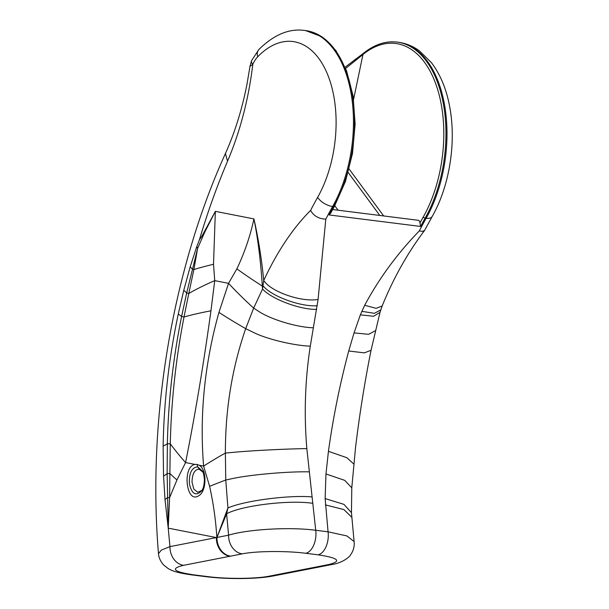 <?xml version="1.0" encoding="UTF-8"?>
<svg xmlns="http://www.w3.org/2000/svg" width="609" height="609" viewBox="0 0 609 609"><rect width="100%" height="100%" fill="white"/><g stroke="black" fill="none" stroke-linecap="round" stroke-linejoin="round"><path stroke-width="0.91" d="M334.394 206.428L345.425 181.543L352.512 153.415L355.131 124.122L353.083 95.849L346.513 70.69L335.879 50.494L321.895 36.753L305.558 30.579A108.044 61.41 97.2 0 1 352.451 95.735A108.044 61.41 97.2 0 1 333.633 206.657A1.553 0.746 29.4 0 0 334.394 206.428L330.664 213.188L329.096 214.939L420.591 226.449L419.966 222.97A3.738 2.124 97.2 0 0 418.292 220.298L332.659 209.526M420.591 226.449A320.913 182.403 97.2 0 1 425.128 218.159A108.044 61.41 -82.8 0 0 443.946 107.245A108.044 61.41 -82.8 0 0 397.053 42.082C385.535 40.765 374.261 44.556 363.253 53.455A1.553 1.104 50.8 0 0 363.246 53.455A1.553 1.104 50.8 0 0 362.964 54.505A106.491 60.527 97.2 0 1 435.542 83.288A106.491 60.527 97.2 0 1 423.263 217.01A322.473 183.286 -82.8 0 0 419.966 222.97M345.638 68.459L362.964 54.505L353.601 99.343M423.263 217.01A1.553 0.746 -150.6 0 0 425.128 218.159L426.148 218.288A320.913 182.403 -82.8 0 0 419.327 230.91C397.388 253.489 379.171 278.283 364.677 305.299L360.353 314.853L354.042 332.895L348.713 350.997C339.86 384.256 333.1 417.698 328.441 451.322L325.96 473.977L325.137 498.573L328.061 531.817A17.121 9.736 97.2 0 1 318.081 554.822C338.863 558.004 342.212 561.285 328.144 564.672L316.513 566.941A17.121 13.847 79 0 0 320.029 566.842A17.121 13.855 78.9 0 0 320.106 566.827A17.121 13.847 79 0 1 320.029 566.842A17.121 13.855 78.9 0 1 316.497 566.941L315.904 567.055A17.121 13.847 79 0 0 319.428 566.956A17.121 13.847 79 0 0 319.504 566.941A17.121 13.847 79 0 0 319.809 566.88M329.096 214.939A320.913 182.403 -82.8 0 1 333.633 206.657L332.621 206.527A12.454 5.991 -150.6 0 1 317.662 197.308A95.59 54.338 -82.8 0 0 327.041 73.141A95.59 54.338 -82.8 0 0 257.706 56.82A12.454 8.153 43.9 0 1 258.901 49.466C273.989 34.644 289.206 28.311 304.538 30.45A108.044 61.41 97.2 0 1 351.439 95.613A108.044 61.41 97.2 0 1 332.621 206.527A320.913 182.403 -82.8 0 0 325.8 219.149L318.088 299.438L310.293 346.163C305.079 379.879 303.929 414.029 306.837 448.605L315.728 530.264L328.061 531.817L346.924 535.943L354.095 541.553L351.454 512.641L343.933 504.366L325.137 498.573M349.163 169.074L383.655 215.936M360.353 314.853L373.591 316.269L380.008 312.356L371.056 350.297C364.646 382.338 359.477 414.775 355.534 447.592L351.789 487.824L344.694 480.349L325.96 473.977M364.677 305.299L376.141 308.321L382.155 305.984L380.008 312.356M325.381 504.899L343.91 509.573L351.675 517.17M328.441 451.322L346.871 457.717L353.684 463.944M419.327 230.91L422.288 231.39L424.511 230.529L432.2 216.469A12.454 5.991 29.4 0 1 426.148 218.288A108.044 61.41 97.2 0 0 444.966 107.374A108.044 61.41 97.2 0 0 398.065 42.211C405.784 43.231 412.894 46.109 419.395 50.851L431.347 62.56C440.977 75.227 447.31 91.221 450.348 110.533C456.012 145.376 448.902 187.252 432.2 216.469M332.027 564.49A17.121 13.847 -101 0 1 331.745 564.551A17.121 13.847 -101 0 1 328.144 564.672M319.504 566.941L273.106 576A17.121 13.847 -101 0 1 273.03 576.015A17.121 13.847 -101 0 1 269.505 576.114C256.435 578.847 226.997 579.144 207.958 576.632A17.121 9.736 -82.8 0 1 206.2 576.708A17.121 9.736 -82.8 0 1 206.147 576.7L191.873 574.904A17.121 9.736 -82.8 0 0 191.919 574.911A17.121 9.736 -82.8 0 0 193.685 574.843L207.958 576.632M317.297 305.741C301.326 307.027 272.718 296.849 263.568 286.451L262.974 285.849A21.795 6.273 175.2 0 1 262.342 286.108A373.606 71.755 -159.2 0 1 236.871 268.858C244.498 252.842 250.185 236.193 253.938 218.913C257.866 238.325 260.667 260.728 262.342 286.108L262.517 289.123L263.727 280.498C277.194 251.601 292.807 228.238 310.582 210.417A333.367 189.483 97.2 0 1 317.662 197.308M204.677 232.257L215.358 211.353L253.938 218.913C258.391 238.614 261.657 259.137 263.727 280.498C270.883 291.764 301.447 302.407 318.088 299.438M227.941 507.936L216.941 537.458L228.581 535.182C246.98 529.487 288.514 526.701 315.728 530.264A17.121 9.736 97.2 0 1 305.756 553.276C286.032 550.696 255.711 551.069 242.237 553.863L230.605 556.139A17.121 13.847 -101 0 1 216.949 537.458L216.842 537.481C215.792 520.375 213.386 503.339 209.625 486.363L203.627 466.106C199.432 415.262 204.533 364.015 218.936 312.379L228.542 283.337L236.871 268.858M312.683 503.3C289.267 499.738 241.956 505.478 226.617 513.76L227.933 507.944L225.756 480.021L225.376 453.073A373.606 104.124 168.2 0 0 203.627 466.106L199.105 465.223C207.159 469.47 206.809 491.592 198.618 495.802C186.164 504.191 182.144 466.524 194.91 464.416L197.027 464.408L199.105 465.223M209.625 486.363A373.606 76.11 -6.5 0 1 225.756 480.021L233.628 478.331C253.024 474.365 289.854 471.358 309.144 471.861M213.515 264.283A373.606 83.22 -176.1 0 0 193.89 269.543L197.598 248.487L186.658 293.081L181.604 316.459C173.055 358.77 168.305 401.194 167.353 443.733L167.132 473.589L168.229 528.148L165.016 499.547L163.547 476.025L163.136 445.994C163.95 401.712 168.982 357.772 178.239 314.175L183.766 290.287L190.206 266.765L196.76 246.622A49.816 26.53 -148.3 0 1 197.598 248.487L204.677 232.28L201.891 236.239L215.358 211.353L213.515 264.283L214.733 280.635L228.542 283.337A373.606 104.268 26.4 0 0 253.648 308.108L262.517 289.115L263.469 289.991C273.57 299.933 301.074 309.844 316.672 309.364M306.837 448.605C289.389 448.803 257.637 450.279 237.784 451.939L225.376 453.073C225.33 409.324 232.098 367.851 245.686 328.662L253.648 308.108L260.5 312.524C274.141 320.654 298.92 327.497 313.308 327.771M190.206 266.765A49.816 15.469 19.2 0 1 192.368 269.307A31.135 0.518 -169.2 0 1 193.89 269.543L188.798 293.447A373.606 125.279 0.6 0 1 214.733 280.635L210.942 310.811C203.657 363.847 195.2 414.432 185.57 462.566A373.606 167.049 -160.6 0 1 170.276 443.794L169.881 473.574A373.606 130.113 16.4 0 0 176.953 479.968L169.607 497.66A31.135 0.822 -177.2 0 0 167.46 497.652A49.816 17.935 -7.7 0 1 165.016 499.547M312.014 496.921C289.557 494.866 245.031 500.606 228.428 507.746L227.933 507.944M325.8 219.149C318.842 218.897 313.764 215.989 310.582 210.417M225.414 153.544L227.545 161.218C216.888 186.316 207.502 212.549 199.379 239.908L196.76 246.622M258.901 49.466L251.601 60.588A12.454 4.819 24 0 0 252.811 64.379L249.972 66.358M249.979 66.358L247.056 83.836C242.1 109.247 234.838 132.587 225.269 153.864C172.591 269.939 147.15 418.543 158.485 553.65L161.347 550.087L169.949 546.631A17.121 13.847 79 0 0 183.598 565.312C169.987 568.6 173.344 571.775 193.685 574.843M201.891 236.239L199.371 239.9M183.766 290.287A49.816 11.579 15.8 0 1 186.658 293.081L188.798 293.447L184.025 316.969C175.887 358.587 171.304 400.867 170.276 443.794L167.353 443.733A49.816 10.657 -0.7 0 1 163.136 445.994M194.903 464.401L185.57 462.566L176.953 479.968M163.547 476.025A49.816 14.547 -4.2 0 0 167.132 473.589A31.135 0.655 -178 0 1 169.881 473.574L169.607 497.66L168.229 528.148L169.949 546.631L216.842 537.481A17.121 13.847 -101 0 0 230.499 556.154L229.996 556.253A17.121 13.847 -101 0 1 216.347 537.572L168.229 528.148M230.605 556.139L230.59 556.139A17.121 13.847 -101 0 1 216.941 537.458L226.617 513.76L228.581 535.182A17.121 13.847 79 0 0 242.237 553.863M202.919 472.074L199.052 469.158M203.353 473.185L202.493 471.183L197.674 466.837L199.303 469.196C194.705 469.356 192.277 473.642 192.01 482.046L193.799 489.073L197.758 492.278L201.914 490.352M197.027 464.408L197.674 466.837C191.607 467.56 188.866 473.315 189.452 484.086C191.865 494.051 195.87 496.381 201.442 491.082L201.488 491.014M355.45 59.164A1.553 0.723 56.2 0 0 355.42 59.187A1.553 0.723 56.2 0 0 355.412 59.187A1.553 0.723 56.2 0 0 355.397 60.36M334.783 205.735L338.071 210.204M354.042 332.895L368.643 334.311L375.289 330.756M348.713 350.997L364.311 352.87L371.056 350.297M361.784 311.336L374.428 313.315L380.739 309.92M315.904 567.055L269.505 576.114M316.406 566.964A17.121 13.847 79 0 0 319.931 566.857A17.121 13.847 79 0 0 320.06 566.834M379.795 215.449L348.226 172.553M310.293 346.163C296.134 345.706 272.193 340.538 256.747 333.991L245.686 328.662A373.606 64.699 -160.7 0 1 218.936 312.379M257.706 56.82A24.908 14.159 -82.8 0 0 252.811 64.379C248.617 99.054 240.197 131.338 227.545 161.218M178.239 314.175A49.816 7.407 12.6 0 1 181.604 316.459L184.025 316.969A373.606 71.877 4.5 0 1 210.942 310.811M229.996 556.253L183.598 565.312M318.081 554.822L305.756 553.276M363.246 53.463L345.113 67.196M304.538 30.45L305.558 30.579M397.053 42.082L398.065 42.211M351.789 487.832L351.454 512.633M424.724 230.286C407.779 252.598 393.589 277.833 382.155 305.984M354.095 541.553C354.575 546.364 353.471 550.681 350.784 554.502C348.873 558.194 340.507 563.386 331.745 564.551L320.113 566.819M319.931 566.842L319.428 566.933M273.022 575.992C257.287 579.167 227.18 579.372 206.2 576.7M251.593 60.595L249.972 66.366M191.919 574.904C178.886 573.099 172.918 571.402 168.046 568.456L163.882 565.221C159.33 560.364 158.492 555.218 158.507 553.657M201.442 491.067C203.208 489.194 204.198 485.312 204.418 479.428C203.878 474.624 203.254 471.906 202.538 471.275"/></g></svg>
